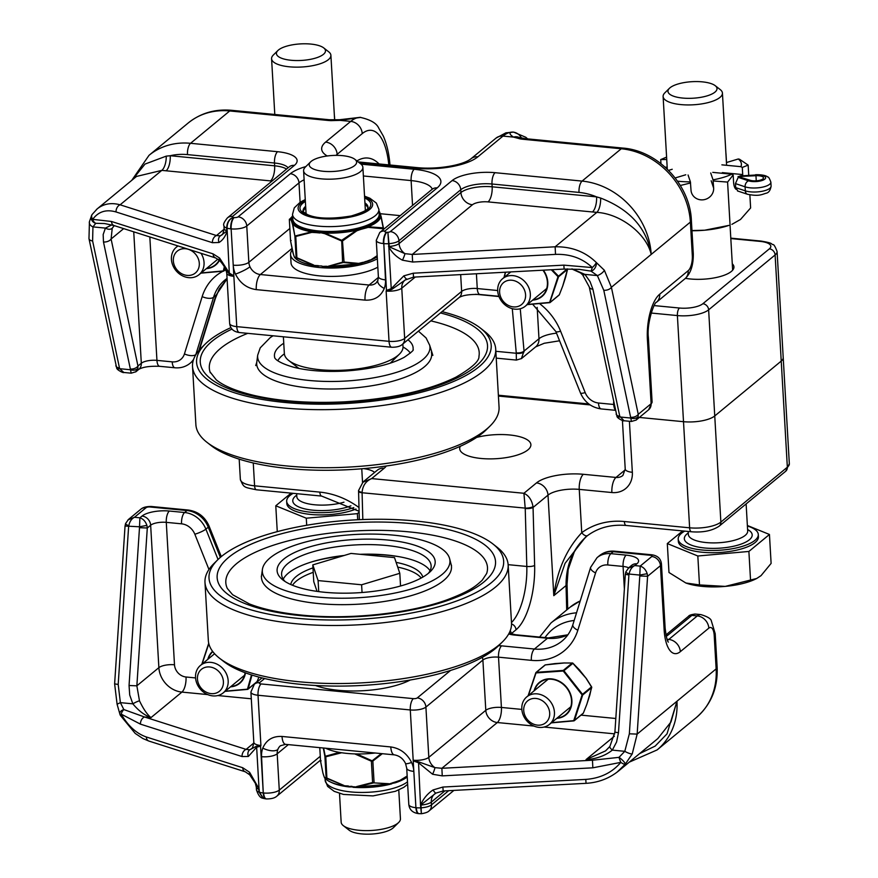 <?xml version="1.0" encoding="UTF-8"?>
<svg xmlns="http://www.w3.org/2000/svg" width="878" height="878" viewBox="0 0 878 878"><rect width="100%" height="100%" fill="white"/><g stroke="black" fill="none" stroke-linecap="round" stroke-linejoin="round"><path stroke-width="1.32" d="M476.666 437.409A35.658 12.018 176.7 0 1 512.379 435.279A35.658 12.018 176.7 0 1 530.894 444.663A35.658 12.018 176.7 0 1 495.993 458.711A35.658 12.018 176.7 0 1 459.71 448.768A35.658 12.018 176.7 0 1 460.313 446.276M358.564 490.451A5.937 1.8 2.3 0 0 358.542 490.561A5.937 1.8 2.3 0 0 362.098 492.36C362.658 485.699 365.841 481.1 371.657 478.587L362.614 482.362M358.553 491.252A5.937 1.646 -1.6 0 0 358.542 491.351A5.937 1.646 -1.6 0 0 362.087 492.756L525.209 508.11A5.937 1.482 -5.3 0 0 533.001 506.672C531.859 500.043 528.83 495.576 523.925 493.282L525.231 508.505A5.937 1.646 -1.6 0 0 533.056 507.462L533.001 506.672M639.36 417.434L683.501 421.692A23.772 8.012 -3.3 0 0 714.747 415.952A23.772 8.012 176.7 0 1 683.501 421.692L639.36 417.434M769.347 248.847L702.872 303.722A17.823 6.014 176.7 0 1 679.44 308.024A5.937 2.338 95.5 0 0 677.388 315.575L689.625 527.81A23.772 8.012 176.7 0 0 720.871 522.081L714.747 415.952L781.233 361.077A23.772 8.012 -3.3 0 0 783.209 357.609A23.772 8.012 176.7 0 1 781.233 361.077L714.747 415.952L708.634 309.835L775.109 254.96A23.772 8.012 -3.3 0 0 777.085 251.492C775.186 246.488 773.792 244.194 772.903 244.622C770.302 243.667 773.803 243.272 761.05 241.066A5.937 2.338 -84.5 0 0 760.161 241.395A17.823 6.014 176.7 0 1 769.347 248.847A5.937 5.081 50.5 0 1 775.109 254.96L787.346 467.206L720.871 522.081A5.937 5.081 50.5 0 1 719.214 526.131L785.689 471.256A5.937 5.081 -129.5 0 0 787.346 467.206A23.772 8.012 176.7 0 0 789.333 463.738L785.689 471.256M125.576 523.529A5.937 1.065 19.1 0 0 125.554 523.573A5.937 1.065 19.1 0 0 128.803 525.757C129.626 521.598 131.513 518.777 134.466 517.285L127.925 519.941M218.04 559.505L205.88 529.138A23.772 20.326 -129.5 0 0 184.61 512.511L169.355 511.04A20.798 7.013 -3.3 0 0 142.017 516.055L139.898 517.811L134.466 517.285L146.077 507.693A8.912 7.628 -129.5 0 0 140.886 509.196L128.495 519.425L125.554 523.584L125.049 526.032L139.437 526.778L146.9 525.406C145.539 521.4 143.202 518.876 139.898 517.811L139.492 527.7L147.295 527.996L146.9 525.406M625.86 571.819A5.937 1.065 19.1 0 0 625.838 571.863A5.937 1.065 19.1 0 0 629.098 574.047L639.733 575.068L647.196 573.696C645.824 569.69 643.497 567.166 640.194 566.101L639.788 575.99L647.591 576.286L647.196 573.696M616.982 772.234L625.268 764.2L632.248 753.873L637.154 734.107L647.591 576.286L660.443 565.673A8.912 7.628 -129.5 0 0 651.805 556.509L640.194 566.101L634.75 565.575L636.868 563.819A8.912 7.628 50.5 0 0 631.677 565.322L628.791 567.715L625.849 571.874L625.345 574.322L628.911 574.947L629.098 574.047C629.921 569.888 631.798 567.067 634.75 565.575L628.209 568.231M139.481 700.82L136.858 685.817L129.055 685.52L129.714 695.003L132.852 703.838C138.494 710.675 144.53 715.263 150.983 717.611C147.23 714.626 143.399 709.029 139.481 700.82A5.937 0.966 152.4 0 0 132.852 703.838L120.385 702.641L117.081 704.211L119.792 713.781A5.937 3.369 -11.7 0 1 123.831 709.556L120.385 702.641L118.19 684.467L114.623 683.852L125.049 526.032M195.564 677.926L186.015 677.004A11.886 10.163 50.5 0 1 174.492 664.778A11.886 4.006 -3.3 0 0 158.874 667.653A23.772 20.326 -129.5 0 0 181.911 692.094L150.983 717.611L144.541 716.997L123.831 709.556A5.937 3.325 -52.2 0 0 121.23 714.143A5.937 1.196 150.8 0 0 120.418 715.46L135.212 733.426L142.905 738.541L148.887 741.065A5.937 4.203 107.7 0 1 146.319 736.982C136.408 733.525 128.045 725.908 121.23 714.143L140.48 724.152L242.054 756.551A5.937 4.203 -72.3 0 1 246.114 749.395L144.541 716.997A5.937 4.203 107.7 0 0 140.48 724.152M625.345 574.322L614.907 732.142L618.474 732.757L628.911 574.947M609.903 746.366A5.937 1.657 36.1 0 0 609.892 746.388A5.937 1.657 36.1 0 0 612.317 750.119L616.586 741.998L618.474 732.757M609.804 746.585L605.568 750.888L586.021 759.613C596.491 758.899 605.26 755.738 612.317 750.119L624.796 751.327L619.001 757.352A5.937 1.273 41.8 0 1 625.268 764.2A5.937 1.569 -141.1 0 1 620.823 762.367C612.109 772.629 600.431 778.314 585.78 779.401L586.054 783.33L443.16 790.979L435.982 793.086A5.937 1.021 -120.4 0 1 433.019 789.97C427.619 793.624 423.591 798.387 420.957 804.237A5.937 1.767 28.4 0 0 421.462 804.467L435.894 793.119M585.78 779.401L442.885 787.05L443.16 790.979M632.248 753.873A5.937 1.306 -154.3 0 1 624.796 751.327L629.35 733.81L637.154 734.107L676.971 701.237L670.957 722.001L657.82 738.574L618.562 770.994M614.348 736.236L586.021 759.613L592.474 760.227L619.001 757.352A5.937 0.713 69 0 0 620.823 762.367L592.837 767.822L592.474 760.227L441.875 768.294L442.249 775.878L592.837 767.822M436.048 793.021A5.937 1.021 -120.4 0 1 435.982 793.086L434.709 793.921M418.905 761.95L414.032 760.776A5.937 0.56 149.5 0 1 413.637 760.985L418.565 762.817L432.602 774.253A5.937 0.856 -67.4 0 0 434.928 767.635L418.905 761.95A5.937 0.746 109.6 0 1 418.565 762.817L420.518 805.049A5.937 2.008 -3.3 0 0 421.001 805.027L421.462 804.467M420.518 805.049L421.341 813.204L421.001 805.027A11.886 4.006 -3.3 0 0 431.307 802.097L444.883 790.891M405.504 763.443A11.886 1.855 -24.4 0 0 405.515 763.465L406.712 768.151A11.886 4.006 -3.3 0 0 413.834 771.389A23.772 20.326 -129.5 0 0 411.584 762.466C407.052 753.467 400.127 748.297 390.787 746.948L282.025 736.455C272.751 735.994 266.341 739.891 262.796 748.111A23.772 20.326 -129.5 0 0 261.567 756.693L263.257 792.955A8.912 3.512 95.5 0 0 265.957 798.892L263.378 798.398L259.405 792.241L259.043 788.839L249.604 772.278A5.937 2.722 136.1 0 0 249.703 774.813A5.937 2.722 136.1 0 0 249.714 774.824A5.937 2.722 136.1 0 0 249.725 774.846L259.043 788.839L256.639 747.189A5.937 4.653 -107.4 0 1 256.387 746.256L249.802 749.757A5.937 4.653 67.6 0 0 248.353 756.463L256.639 747.189L260.557 746.201L260.92 745.521L256.387 746.256M258.747 788.916L259.087 792.132L263.104 798.311M245.478 771.872A5.937 4.203 -72.3 0 1 245.269 771.806A5.937 4.203 -72.3 0 1 242.701 767.723L146.319 736.982M414.032 760.776L413.187 760.216L415.92 807.694A11.886 4.006 176.7 0 1 408.808 804.457L406.712 768.151M261.106 683.94A8.912 3.512 95.5 0 0 258.022 695.255L410.289 709.951A11.886 4.006 -3.3 0 0 425.907 707.086L482.889 660.047L485.797 710.313A11.886 4.006 176.7 0 1 501.415 707.448A11.886 4.675 -84.5 0 1 497.31 722.539L441.875 768.294L434.928 767.635A11.886 10.163 -129.5 0 1 428.815 757.352A11.886 4.006 176.7 0 1 413.187 760.216L410.289 709.951A8.912 3.512 -84.5 0 1 413.362 698.636L261.106 683.94A2.974 0.999 176.7 0 1 259.57 682.689L264.618 678.529M262.818 798.212C260.327 797.981 258.198 795.194 256.464 789.827A11.886 4.006 176.7 0 0 259.087 792.132A5.937 2.008 -3.3 0 0 259.405 792.241A11.886 4.006 176.7 0 0 263.257 792.955L260.557 746.201A5.937 2.908 -151.8 0 1 260.151 745.916M259.57 682.689A8.912 7.628 -129.5 0 0 254.379 684.192L250.91 692.018A11.886 4.006 -3.3 0 0 258.022 695.255L260.92 745.521A11.886 4.006 176.7 0 1 253.808 742.283C253.018 746.805 252.238 748.934 251.481 748.671A11.886 10.163 -129.5 0 1 249.802 749.757L246.114 749.395L253.819 743.029M625.246 469.807L615.983 477.445L583.354 474.296A11.886 4.675 95.5 0 0 579.25 489.386L581.752 532.694A5.937 3.073 53.5 0 0 587.656 535.514A5.937 3.073 53.5 0 0 587.722 535.459M624.368 521.521A5.937 2.338 95.5 0 0 626.168 525.472L691.425 531.772A5.937 2.338 95.5 0 1 689.625 527.81L624.368 521.521A77.253 66.08 -129.5 0 0 581.752 532.694C566.639 548.959 557.321 569.954 553.798 595.668L565.07 563.314L585.483 537.215L587.591 535.558M583.354 474.296A35.658 12.018 -3.3 0 0 536.48 482.911A11.886 10.163 50.5 0 1 548.004 495.126L553.798 595.668L566.047 585.56L566.705 609.98M586.581 536.337C572.807 548.849 565.959 565.256 566.047 585.56A11.886 3.292 178.4 0 0 567.045 584.188L568.187 569.416L574.289 551.9L580.106 543.054L586.658 536.271M567.045 584.111A11.886 3.292 178.4 0 1 567.045 584.177L567.726 609.134M639.59 753.631L655.186 746.08L667.006 733.865L676.971 701.237L716.141 668.904A11.886 4.006 -3.3 0 0 717.139 667.17C717.995 687.924 711.048 704.727 696.287 717.6A71.305 60.988 50.5 0 0 716.141 668.904L714.209 635.398A11.886 4.006 -3.3 0 0 715.197 633.664L711.367 620.965C710.982 618.716 707.481 616.586 700.874 614.6A23.772 9.351 95.5 0 0 697.297 615.917A11.886 10.163 50.5 0 1 708.82 628.143A11.886 4.675 -84.5 0 1 714.209 635.398M732.274 263.784A31.202 10.514 176.7 0 1 733.942 266.89A31.202 10.514 176.7 0 1 717.721 277.174A31.202 10.514 176.7 0 1 685.444 278.326M521.334 358.685L524.045 351.079A5.937 2.349 174.9 0 1 516.253 352.89L516.396 360.079L496.235 358.136M524.067 351.848A5.937 2.513 178.9 0 1 516.275 353.274L495.84 351.299M638.141 416.655L638.251 414.317A5.937 3.413 168.1 0 1 630.634 417.302L631.469 421.473L636.199 420.035L638.141 416.655A5.937 3.929 -172.7 0 1 630.667 418.027L620.033 416.995A5.937 2.612 152.1 0 1 616.96 416.271L589.259 286.93A5.937 3.413 -11.9 0 0 592.902 289.224L590.038 281.564L584.891 274.375L572.28 268.942M635.968 420.222L648.622 409.785A8.912 7.628 -129.5 0 0 651.114 403.704L638.251 414.317L611.395 287.282L604.36 270.248L596.338 262.555A5.937 3.578 116.5 0 1 590.96 271.104L597.369 275.582A5.937 2.206 -33.9 0 0 604.36 270.248M631.48 421.473L624.049 420.749L619.758 416.26A5.937 3.413 168.1 0 1 616.126 413.977M116.675 367.981C116.664 369.945 123.974 373.402 123.776 372.459L119.748 368.705A5.937 2.612 152.1 0 1 116.675 367.981L88.974 238.64A5.937 3.413 -11.9 0 0 88.974 238.651A5.937 3.413 -11.9 0 0 92.607 240.934L92.947 226.897L95.79 223.308A5.937 5.674 -159.2 0 1 92.003 214.704M135.662 371.932L137.846 368.365A5.937 3.929 -172.7 0 1 130.383 369.737L119.748 368.705L119.474 367.97A5.937 3.413 168.1 0 1 115.83 365.687M215.395 298.268A8.912 4.028 -162.8 0 1 215.34 298.487A8.912 4.028 -162.8 0 1 215.34 298.509A8.912 4.028 -162.8 0 1 214.66 299.464L198.823 350.618M216.679 294.437A8.912 2.996 -160.5 0 1 216.636 294.591A8.912 2.996 -160.5 0 1 216.065 295.227L214.66 299.464M215.329 298.498L219.248 288.994L227.084 278.842L216.065 295.227L213.563 297.291A47.544 40.662 50.5 0 1 225.031 279.939L227.062 278.403M137.846 368.365L137.956 366.027A5.937 3.413 168.1 0 1 130.35 369.012L131.195 373.183L123.754 372.459M589.259 286.897A5.937 3.413 -11.9 0 0 589.259 286.93L582.674 274.869A5.937 1.526 -42.4 0 0 584.891 274.375L597.369 275.582L603.779 290.267A5.937 3.413 -11.9 0 0 611.395 287.282L651.202 254.411C646.79 228.247 629.943 209.458 600.662 198.066A11.886 4.379 -85.1 0 1 596.842 212.366C621.372 213.881 646.757 234.536 651.202 254.411L690.382 222.079A11.886 4.006 -3.3 0 0 691.37 220.345C690.064 184.786 657.995 150.72 623.051 148.097L525.165 138.647L518.832 137.341A11.886 9.241 113 0 0 513.531 137.1L520.193 138.9A23.772 8.012 -3.3 0 0 523.376 139.306L621.262 148.755A11.886 4.675 -84.5 0 1 623.051 148.097M582.641 274.814A5.937 1.526 -42.4 0 0 582.674 274.869L580.577 272.948L571.721 268.931M564.126 269.063L563.852 265.134L413.264 273.201L413.538 277.13L564.126 269.063L579.348 269.359L590.96 271.104A5.937 0.582 104.8 0 0 592.288 267.57A5.937 1.482 -45.3 0 0 596.338 262.555C585.319 251.777 571.578 246.52 555.137 246.795L412.254 254.444L412.616 262.028L555.511 254.379L555.137 246.795L596.842 212.366L592.474 211.971A11.886 4.675 95.5 0 0 596.579 196.881L492.163 186.805A11.886 4.675 -84.5 0 1 488.058 201.896L592.474 211.971M222.979 271.236A56.455 48.29 -129.5 0 0 202.17 296.61L184.435 353.922A14.86 12.709 50.5 0 1 172.198 361.857L156.942 360.375A11.886 4.006 -3.3 0 0 141.314 363.251L137.956 366.027L111.1 238.992A5.937 3.413 168.1 0 1 103.483 241.977L130.35 369.012M123.666 228.62L111.1 238.992L112.23 228.236A5.937 4.138 -148.9 0 1 105.426 228.093L103.165 234.569L103.483 241.977M111.802 224.889L105.426 228.093L92.947 226.897A5.937 4.061 16.5 0 1 89.435 221.684L91.542 215.637A5.937 5.937 0 0 1 92.179 214.419A5.937 4.247 34.4 0 0 92.695 219.346C98.391 211.576 106.172 209.107 116.05 211.96A5.937 4.203 -72.3 0 1 120.11 204.804C111.265 202.412 103.637 203.751 97.249 208.832L96.339 209.622M112.23 228.236L114.261 225.624M92.212 214.364A5.937 4.247 34.4 0 0 92.179 214.419L97.249 208.832L136.496 176.434M116.05 211.96L212.421 242.701A5.937 4.203 -72.3 0 1 216.482 235.545L120.11 204.804L161.804 170.376A11.886 4.961 96.2 0 0 166.249 156.13L145.013 164.076L132.205 179.979M89.479 221.519A5.937 4.061 16.5 0 0 89.435 221.684L88.974 238.651A5.937 3.413 -11.9 0 1 88.952 238.52M104.504 223.528L95.79 223.308A5.937 4.62 -99.3 0 1 92.695 219.346L111.495 221.475A5.937 4.203 -72.3 0 0 114.063 225.558L104.548 223.528M229.147 273.804L233.043 275.791A5.937 0.56 -30.5 0 0 233.416 275.593L229.312 273.08L219.621 258.066A5.937 2.832 134.8 0 0 219.807 260.7C222.847 264.19 224.845 267.131 225.778 269.524L229.147 273.804A5.937 3.029 -47.8 0 1 229.312 273.08L227.204 230.969A5.937 2.008 176.7 0 1 226.886 230.859A11.886 4.006 176.7 0 1 224.099 228.499C223.319 232.999 222.54 235.128 221.772 234.887A11.886 10.163 -129.5 0 1 220.356 235.842A5.937 4.653 65.1 0 0 219.039 242.482C222.617 240.32 225.251 236.709 226.919 231.66A5.937 3.841 -157.6 0 1 226.601 231.287L220.356 235.842L216.482 235.545L224.109 229.246M227.204 230.969L227.051 228.17C227.172 222.957 229.147 219.357 232.977 217.382C228.895 219.27 226.809 222.836 226.722 228.071L226.601 231.287M136.507 176.434L161.804 170.376L270.534 180.901A11.886 4.006 176.7 0 1 271.993 181.077M389.305 246.839L387.9 232.33L388.833 247.058C392.038 252.732 396.571 257.1 402.442 260.173A5.937 0.9 -65.8 0 0 404.923 253.654L389.305 246.839A5.937 1.833 153.3 0 1 388.833 247.058L391.237 288.708A5.937 0.878 64.2 0 0 391.665 289.488L406.591 279.072M648.622 409.785L652.102 401.97A11.886 4.006 176.7 0 1 651.114 403.704L647.404 339.468A35.658 14.026 95.5 0 1 659.718 294.196L688.209 270.676A11.886 4.675 -84.5 0 0 692.314 255.586L690.382 222.079A71.305 60.988 50.5 0 0 621.262 148.755L582.081 181.087L495.082 172.692A32.684 11.019 -3.3 0 0 452.115 180.583L390.293 231.605A8.912 7.628 50.5 0 1 398.941 240.77L460.752 189.747A23.772 8.012 176.7 0 1 491.998 184.007L492.163 186.805A23.772 8.012 -3.3 0 0 460.917 192.545A11.886 10.163 -129.5 0 0 472.43 204.761L412.254 254.444L404.923 253.654A11.886 10.163 -129.5 0 1 399.095 243.568A11.886 4.006 176.7 0 1 389.042 246.477A5.937 2.008 -3.3 0 1 388.548 246.509M406.755 278.974A5.937 0.977 -118.8 0 1 406.679 279.05A5.937 0.977 -118.8 0 1 403.858 275.846L391.237 288.708L386.496 290.366L386.133 291.046L391.665 289.488M215.845 258.022A5.937 4.203 -72.3 0 1 215.648 257.956A5.937 4.203 -72.3 0 1 213.069 253.874L111.495 221.475M114.074 225.558L215.648 257.956L219.807 260.689A5.937 2.832 134.8 0 0 219.895 260.777M233.043 275.791L233.866 276.351L231.133 228.884A11.886 4.006 -3.3 0 0 246.762 226.008L298.992 182.898L300.111 202.28M289.839 228.478L248.847 262.313A11.886 4.006 176.7 0 1 233.23 265.178A23.772 20.326 -129.5 0 0 235.469 274.101C240.001 283.1 246.937 288.28 256.266 289.619L365.029 300.122C374.313 300.572 380.723 296.687 384.257 288.467A23.772 20.326 -129.5 0 0 385.486 279.884L383.807 243.612L386.496 290.366A5.937 2.908 28.2 0 0 386.924 290.64M332.301 119.957A11.886 3.084 92.2 0 0 332.114 119.935A11.886 3.084 92.2 0 0 331.017 120.637L340.181 120.374A11.886 1.229 -95.4 0 0 339.698 119.715A11.886 1.229 -95.4 0 0 339.632 119.737M336.022 155.362A35.658 12.018 176.7 0 1 337.141 154.33L362.241 133.61A11.886 10.163 -129.5 0 0 350.717 121.383L340.181 120.374L360.726 117.389A71.305 28.052 95.5 0 0 350.717 121.383L325.617 142.104A47.544 16.023 -3.3 0 0 327.209 155.977M359.903 117.345A11.886 10.92 91.8 0 1 360.068 117.345A11.886 10.92 91.8 0 1 360.726 117.389M512.982 132.084C508.856 132.457 509.042 134.125 513.531 137.1L502.984 136.09A71.305 28.052 -84.5 0 1 512.982 132.084A11.886 10.92 91.8 0 1 521.521 138.12M600.662 198.066L596.579 196.881A62.393 53.371 50.5 0 0 579.008 192.414A8.912 3.512 -84.5 0 1 582.081 181.087A71.305 60.988 -129.5 0 1 651.202 254.411M270.534 180.901A11.886 4.675 95.5 0 0 274.638 165.81L170.222 155.724A11.886 4.675 -84.5 0 1 166.118 170.815M305.862 166.568A44.569 15.025 -3.3 0 0 290.355 173.723L238.114 216.844A2.974 0.999 176.7 0 1 234.206 217.557L233.8 217.524A2.974 0.999 176.7 0 1 232.977 217.382A2.974 0.999 176.7 0 1 232.604 216.383L294.415 165.36A32.684 11.019 -3.3 0 0 277.558 151.696L190.548 143.301A8.912 3.512 95.5 0 0 187.475 154.616A62.393 53.371 50.5 0 0 170.222 155.724L166.249 156.13M230.947 327.593A147.559 49.739 -3.3 0 0 205.32 343.967L201.534 347.699A151.839 51.187 -3.3 0 0 192.534 366.576A151.839 51.187 -3.3 0 0 193.456 371.262A151.839 51.187 -3.3 0 0 354.075 408.479A151.839 51.187 -3.3 0 0 495.708 349.093A151.839 51.187 -3.3 0 0 494.797 344.417A151.839 51.187 -3.3 0 0 484.612 331.379L480.42 328.109A147.559 49.739 -3.3 0 0 442.018 311.646M205.32 343.967A147.559 49.739 -3.3 0 0 197.473 366.861A147.559 49.739 -3.3 0 0 360.353 402.475A147.559 49.739 -3.3 0 0 490.319 340.774A147.559 49.739 -3.3 0 0 480.42 328.109M192.534 366.576L195.882 424.623A151.839 51.187 -3.3 0 0 196.804 429.309A151.839 51.187 -3.3 0 0 206.988 442.336A151.839 51.187 -3.3 0 0 350.421 466.986A151.839 51.187 -3.3 0 0 490.067 426.017A151.839 51.187 -3.3 0 0 499.055 407.14L495.708 349.093M206.988 442.336L211.181 445.618A147.559 49.739 -3.3 0 0 350.563 469.565A147.559 49.739 -3.3 0 0 486.28 429.748L490.067 426.017M410.322 353.132A67.595 22.784 -3.3 0 0 403.013 347.008M284.373 353.856A67.595 22.784 -3.3 0 0 277.821 360.77M402.848 343.978L403.002 346.689A59.43 20.029 176.7 0 1 399.479 354.075A59.43 20.029 176.7 0 1 298.75 365.511A59.43 20.029 176.7 0 1 288.697 360.463A59.43 20.029 176.7 0 1 284.351 353.527L283.385 336.79M335.561 171.298A23.75 8.001 176.7 0 1 309.352 165.569A23.75 8.001 176.7 0 1 310.614 161.881A23.75 8.001 176.7 0 1 332.455 155.483A23.75 8.001 176.7 0 1 354.888 159.335A23.75 8.001 176.7 0 1 335.561 171.298M310.614 161.881L305.357 167.072A29.687 10.009 -3.3 0 0 303.601 170.76A29.687 10.009 -3.3 0 0 303.777 171.682A29.687 10.009 -3.3 0 0 335.187 178.958A29.687 10.009 -3.3 0 0 362.877 167.347A29.687 10.009 -3.3 0 0 360.704 163.879L354.888 159.335M377.342 258.78A47.544 16.023 176.7 0 1 324.553 267.889A47.544 16.023 176.7 0 1 290.552 254.543A47.544 16.023 176.7 0 1 292.264 249.868M377.825 267.164A47.544 16.023 176.7 0 1 325.036 276.263A47.544 16.023 176.7 0 1 291.035 262.917L290.552 254.543M305.742 207.987A32.519 10.964 -3.3 0 0 303.272 211.543M367.893 207.812A32.519 10.964 -3.3 0 0 365.029 204.574M320.931 231.166L320.722 232.099A43.977 14.827 -3.3 0 0 360.09 228.587L359.651 227.709A43.263 14.586 176.7 0 1 320.931 231.166L320.261 232.055L324.871 233.087L324.728 233.647L341.366 240.868L342.837 240.737L356.841 230.793L360.957 229.345L360.496 228.478L364.019 227.413L363.525 226.546L359.651 227.709M356.841 230.793L356.611 230.255L341.685 240.309L324.871 233.087A44.976 15.167 -3.3 0 0 356.611 230.255L360.496 228.478L360.068 227.6M320.47 231.123L316.53 230.738L316.245 231.671L324.728 233.647M380.569 214.792A0.746 0.691 161.3 0 0 379.823 214.166L380.909 216.251L383.181 227.841L368.134 226.798L364.019 227.413A43.977 14.827 -3.3 0 0 379.867 214.331A0.746 0.702 -9.5 0 1 379.153 213.87M316.53 230.738A43.263 14.586 176.7 0 1 293.395 221.322A0.746 0.691 -27.2 0 1 292.725 222.09A43.977 14.827 -3.3 0 0 316.245 231.671L311.745 231.825L311.767 232.396L316.453 232.648L316.969 230.793M293.395 221.322L293.318 221.157A0.746 0.691 -25.6 0 1 292.659 221.925L292.791 224.099A44.976 15.167 -3.3 0 0 311.745 231.825L295.623 235.853L295.776 236.467L311.767 232.396M379.153 213.76A0.746 0.702 -11.5 0 0 379.823 214.166L379.329 212.717A0.746 0.691 -27.2 0 1 379.087 212.696M293.318 221.157L292.857 219.73A0.746 0.702 -9.5 0 1 292.176 220.477L292.659 221.925A0.746 0.691 -18.7 0 0 292.001 222.683L292.583 224.581A0.746 0.648 -14.1 0 1 292.791 224.099L294.898 236.105L295.776 236.467L296.918 258.154L313.687 265.408L318.484 266.089M378.989 211.06L379.329 212.717A43.977 14.827 -3.3 0 0 379.066 212.246M379 211.17A44.976 15.167 -3.3 0 1 379.307 211.521A0.746 0.724 -29.8 0 1 379.483 211.719L380.097 213.343A0.746 0.691 161.3 0 0 379.395 212.871A0.746 0.691 -25.4 0 1 379.098 212.838M380.13 213.508A0.746 0.691 161.3 0 0 380.097 213.343L381.14 216.581A0.746 0.648 -14.1 0 1 381.151 216.69L383.466 228.214L382.94 229.882M360.957 229.345L368.222 227.369L368.134 226.798A44.976 15.167 -3.3 0 0 380.909 216.251A0.746 0.648 -14.1 0 1 381.14 216.581L383.466 228.214M364.085 228.401L363.141 226.678M377.167 255.674L370.066 260.382L377.189 256.069M365.896 261.842L370.066 260.382A44.976 15.167 176.7 0 0 377.222 256.782M370.11 259.965L362.768 262.774M365.983 261.414L359.87 263.663L368.782 260.975M362.855 262.357L358.718 263.389L359.859 263.674M343.715 262.533L358.542 263.85A44.976 15.167 176.7 0 1 326.803 266.671L342.98 262.599M341.685 240.309L342.596 262.171L326.803 266.671L322.259 266.451L325.134 266.747M326.616 266.253L322.05 266.429M321.919 266.001L315.421 265.793M318.352 265.65L313.687 265.408A44.976 15.167 176.7 0 1 296.369 259.24L294.558 257.484A0.746 0.724 150.2 0 0 294.58 257.517M292.945 252.743A0.746 0.648 -14.1 0 1 292.879 252.513L290.574 240.989L289.345 219.687L289.938 219.193L289.345 219.687L290.563 240.912L291.167 240.495M313.644 264.991L296.127 257.419A0.746 0.735 32.3 0 0 296.468 257.967L296.918 258.154M292.583 224.581L294.898 236.105L296.127 257.419L294.459 257.188L293.471 254.411A0.746 0.691 161.3 0 0 293.504 254.576L290.574 241.044M294.723 257.693L296.468 257.967M294.459 257.188A0.746 0.724 150.2 0 0 294.558 257.484L293.932 255.871A0.746 0.691 161.3 0 0 294.02 256.025M293.9 255.696A0.746 0.691 161.3 0 0 293.932 255.871L293.504 254.587A0.746 0.691 161.3 0 0 293.581 254.741M382.885 228.082L382.874 228.708L368.222 227.369M342.431 240.243L344.066 262.05L358.718 263.389M292.615 215.988L289.334 219.665A0.746 0.735 -147.7 0 1 289.455 219.215L289.455 219.215A0.746 0.735 -147.7 0 1 289.466 219.193M289.345 219.687L291.002 219.917A0.746 0.724 -29.8 0 1 291.189 219.368L289.564 219.072M291.002 219.917L291.562 221.399A0.746 0.691 -18.7 0 1 292.22 220.641A0.746 0.702 -11.4 0 0 292.89 219.895M292.681 217.228A43.977 14.827 -3.3 0 0 292.176 220.477L291.189 219.368A44.976 15.167 -3.3 0 1 292.626 216.153M395.649 782.309L395.594 782.682A43.263 14.586 -3.3 0 0 405.46 778.226M331.5 782.485A43.263 14.586 -3.3 0 0 348.588 786.864L348.489 786.468M407.162 776.009L400.105 780.301L395.989 781.738L398.788 781.299L392.477 783.209M348.676 786.447L356.808 787.006L373.721 782.858L389.865 783.999M391.775 783.472L395.21 782.803M349.027 786.918L352.912 786.897M395.989 781.738L388.548 784.175A44.976 15.167 176.7 0 1 356.808 787.006L352.243 786.798M392.861 782.682L395.616 782.265M400.105 780.301L407.183 776.393M398.788 781.299L400.072 780.718A44.976 15.167 176.7 0 0 407.227 777.107M381.359 753.598L372.437 760.567L372.843 761.072L382.303 753.697M372.437 760.567L371.372 761.204L372.843 761.072L374.072 782.375L372.974 782.924M354.745 753.895L371.372 761.204L372.601 782.507L356.611 786.578M371.69 760.633L356.775 753.95M339.38 752.369L325.628 756.188L325.782 756.803L341.761 752.731M325.628 756.188L324.904 756.441L325.782 756.803L326.912 778.479L345.427 786.128M325.189 756.002L323.631 748.023M388.724 783.714L373.721 782.858M351.924 786.326L348.588 786.479L355.14 787.072M348.357 785.986L343.682 785.744A44.976 15.167 176.7 0 1 326.375 779.565L324.564 777.82A0.746 0.724 150.2 0 0 324.575 777.853M343.649 785.327L326.133 777.743A0.746 0.735 32.3 0 0 326.473 778.303L326.912 778.479M324.728 778.018L326.473 778.303M323.291 748.001L324.904 756.441L326.133 777.743L324.465 777.513A0.746 0.724 150.2 0 0 324.564 777.82L323.938 776.196A0.746 0.691 161.3 0 0 324.015 776.361M319.779 747.661L320.558 761.248L321.161 760.831M324.465 777.513L323.905 776.031A0.746 0.691 161.3 0 0 323.938 776.196L323.499 774.912A0.746 0.691 161.3 0 0 323.587 775.065M323.905 776.031L323.466 774.736A0.746 0.691 161.3 0 0 323.499 774.912L322.906 772.958A0.746 0.648 165.9 0 0 322.95 773.079M323.466 774.736L322.884 772.838A0.746 0.648 165.9 0 0 322.906 772.958L320.58 761.38M325.628 748.221A47.544 16.023 -3.3 0 0 347.029 753.412A47.544 16.023 -3.3 0 0 375.213 753.006M492.865 543.921L497.047 547.203A151.839 51.187 176.7 0 1 508.153 564.916L511.501 622.963A151.839 51.187 176.7 0 1 502.512 641.829A151.839 51.187 176.7 0 1 299.244 681.778A151.839 51.187 176.7 0 1 219.434 658.16A151.839 51.187 176.7 0 1 208.327 640.435L204.98 582.399A151.839 51.187 176.7 0 1 213.969 563.522L217.755 559.78A147.559 49.739 176.7 0 1 415.294 520.972A147.559 49.739 176.7 0 1 492.865 543.921A147.559 49.739 176.7 0 1 459.161 600.058A147.559 49.739 176.7 0 1 297.379 618.299A147.559 49.739 176.7 0 1 217.755 559.78M502.512 641.829L498.726 645.571A147.559 49.739 176.7 0 1 301.187 684.39A147.559 49.739 176.7 0 1 223.616 661.43L219.434 658.16M508.153 564.916A151.839 51.187 176.7 0 1 295.897 623.731A151.839 51.187 176.7 0 1 204.98 582.399M318.593 597.139A93.968 31.674 176.7 0 1 262.412 569.427A93.968 31.674 176.7 0 1 393.673 535.163A93.968 31.674 176.7 0 1 449.613 558.638A93.968 31.674 176.7 0 1 318.593 597.139M285.196 581.576A74.893 25.242 176.7 0 1 281.597 574.486A74.893 25.242 176.7 0 1 386.287 545.468A74.893 25.242 176.7 0 1 431.142 565.86A74.893 25.242 176.7 0 1 428.376 573.312M387.769 540.036A79.174 26.691 176.7 0 1 430.494 571.435A79.174 26.691 176.7 0 1 324.498 592.266A79.174 26.691 176.7 0 1 282.881 579.941A79.174 26.691 176.7 0 1 300.967 549.826A79.174 26.691 176.7 0 1 387.769 540.036M360.167 554.303A74.893 25.242 176.7 0 1 386.847 555.028A74.893 25.242 176.7 0 1 430.055 570.722M283.221 579.184A74.893 25.242 176.7 0 1 344.198 555.467M315.476 685.477A59.43 20.029 -3.3 0 0 410.235 680.011M311.899 561.843A78.822 26.57 176.7 0 1 342.749 555.906M362.384 554.523A78.822 26.57 176.7 0 1 399.578 556.784M313.226 572.335A66.278 22.345 -3.3 0 0 296.457 580.995A66.278 22.345 -3.3 0 0 292.517 585.264M312.974 567.868A66.278 22.345 -3.3 0 0 296.193 576.517A66.278 22.345 -3.3 0 0 290.761 584.529M421.21 578.009A66.278 22.345 -3.3 0 0 397.712 567.1M422.79 577.12A66.278 22.345 -3.3 0 0 396.11 562.359M400.544 585.999L399.808 573.301L394.507 557.618L351.002 553.425L312.798 564.894L313.764 581.697L317.046 591.377M312.798 564.894L318.099 580.577L361.604 584.781L399.808 573.301M361.604 584.781L362.054 592.496M318.099 580.577L318.736 591.607M343.331 825.66L349.148 830.204A23.75 8.001 -3.3 0 0 370.812 834.1A23.75 8.001 -3.3 0 0 392.85 828.163A23.75 8.001 -3.3 0 0 393.421 827.658L398.678 822.466A29.687 10.009 176.7 0 1 371.372 830.478A29.687 10.009 176.7 0 1 343.331 825.66A29.687 10.009 176.7 0 1 341.158 822.192L339.501 793.394M398.777 789.98L400.434 818.779A29.687 10.009 176.7 0 1 398.678 822.466M196.87 683.435A17.823 15.244 -129.5 0 0 223.199 692.885A17.823 15.244 -129.5 0 0 223.605 669.42A17.823 15.244 -129.5 0 0 200.502 665.381A17.823 15.244 -129.5 0 0 196.87 683.435M198.516 683.721A14.18 12.127 50.5 0 1 211.894 667.379A14.18 12.127 50.5 0 1 220.894 689.79A14.18 12.127 50.5 0 1 198.516 683.721M251.481 674.919L247.464 689.164L225.251 691.184M202.072 664.086L208.821 643.673M258.911 677.092L257.1 681.569L258.933 677.092M256.639 681.954A0.746 0.637 50.5 0 0 257.1 681.569L247.64 689.362A0.746 0.637 -129.5 0 0 248.145 688.967L251.986 675.072M178.069 245.972A17.823 15.244 -129.5 0 0 176.379 247.157A17.823 15.244 -129.5 0 0 172.757 265.2A17.823 15.244 -129.5 0 0 199.076 274.649A17.823 15.244 -129.5 0 0 201.018 253.292M174.404 265.496A14.18 12.127 50.5 0 1 187.771 249.143A14.18 12.127 50.5 0 1 196.782 271.565A14.18 12.127 50.5 0 1 174.404 265.496M224.329 266.835L223.352 270.929L201.139 272.948M225.69 269.359L223.528 271.126A0.746 0.637 -129.5 0 0 224.033 270.742L224.746 267.581M523.145 714.933A17.823 15.244 -129.5 0 0 549.474 724.372A17.823 15.244 -129.5 0 0 549.88 700.918A17.823 15.244 -129.5 0 0 526.778 696.88A17.823 15.244 -129.5 0 0 523.145 714.933M524.792 715.219A14.18 12.127 50.5 0 1 538.17 698.866A14.18 12.127 50.5 0 1 547.17 721.288A14.18 12.127 50.5 0 1 524.792 715.219M528.358 695.574L536.03 672.921L563.248 671.022L582.103 694.893L573.74 720.651L551.527 722.671M544.821 665.294A0.746 0.637 50.5 0 1 545.326 664.909L554.863 663.603A0.746 0.746 0 0 1 554.885 663.603L554.984 663.625M572.708 663.197L572.39 662.989A0.746 0.746 0 0 1 572.873 663.186L579.743 670.199A0.746 0.746 0 0 0 579.721 670.166L572.862 663.34A0.746 0.637 50.5 0 0 572.215 663.033L564.356 662.978L572.215 663.033L563.259 670.43L536.37 672.307A0.746 0.637 -129.5 0 0 535.865 672.691L545.326 664.909L564.455 662.934L554.885 663.603M591.596 687.09L589.84 695.069A0.746 0.746 0 0 0 589.851 695.036L586.899 704.024M582.915 713.452A0.746 0.637 50.5 0 0 583.376 713.068L574.421 720.465L582.685 695.014A0.746 0.637 -129.5 0 0 582.531 694.311L582.685 695.014L591.64 687.617A0.746 0.637 50.5 0 0 591.487 686.914L582.531 694.311L563.906 670.737L572.862 663.34L586.372 678.584L591.629 686.936A0.746 0.746 0 0 1 591.717 687.463L586.899 704.123A0.746 0.746 0 0 1 586.888 704.145L583.376 713.068L586.888 704.145M591.574 687.068L586.405 678.628A0.746 0.746 0 0 0 586.372 678.584L579.689 670.243M563.259 670.43L563.906 670.737A0.746 0.637 -129.5 0 0 563.259 670.43M499.033 296.698A17.823 15.244 -129.5 0 0 525.362 306.148A17.823 15.244 -129.5 0 0 525.768 282.683A17.823 15.244 -129.5 0 0 502.666 278.644A17.823 15.244 -129.5 0 0 499.033 296.698M500.679 296.983A14.18 12.127 50.5 0 1 514.058 280.642A14.18 12.127 50.5 0 1 523.058 303.064A14.18 12.127 50.5 0 1 500.679 296.983M551.285 269.755L557.991 276.658L549.628 302.427L527.415 304.446M504.235 277.349L505.574 272.202M565.728 276.811L565.728 276.833A0.746 0.746 0 0 0 565.728 276.811L567.528 269.381L562.787 285.8M567.067 268.942L557.991 276.658L558.562 276.779L549.771 302.658A0.746 0.637 -129.5 0 0 550.308 302.23L559.264 294.832A0.746 0.637 50.5 0 1 559.088 295.096A0.746 0.746 0 0 0 559.308 294.81L562.776 285.91A0.746 0.746 0 0 0 562.787 285.899L565.728 276.833M552.13 269.711L558.419 276.076A0.746 0.637 -129.5 0 1 558.562 276.779L567.528 269.381A0.746 0.637 50.5 0 0 567.517 268.931L567.605 269.228A0.746 0.746 0 0 0 567.605 268.931M527.239 304.6L549.804 302.625A0.746 0.746 0 0 0 550.133 302.493L559.088 295.096A0.746 0.637 50.5 0 1 558.792 295.217M277.887 50.529L273.332 55.018A29.709 10.02 -3.3 0 0 271.576 58.716A29.709 10.02 -3.3 0 0 289.367 66.805A29.709 10.02 -3.3 0 0 330.896 55.292A29.709 10.02 -3.3 0 0 328.723 51.824L323.686 47.884A24.573 8.286 176.7 0 1 318.077 57.235A24.573 8.286 176.7 0 1 291.145 60.275A24.573 8.286 176.7 0 1 277.887 50.529A24.573 8.286 176.7 0 1 300.474 43.9A24.573 8.286 176.7 0 1 323.686 47.884M293.142 493.326A40.114 13.521 -3.3 0 0 286.678 501.305A40.114 13.521 -3.3 0 0 310.691 512.225A40.114 13.521 -3.3 0 0 353.812 507.583M291.112 493.129L275.78 505.783L277.272 531.64M275.78 505.783L306.29 518.207L306.696 525.264M306.29 518.207L357.357 513.652L357.708 519.754M357.357 513.652L359.113 512.203M286.678 501.305L286.799 503.533A40.114 13.521 -3.3 0 0 310.823 514.453A40.114 13.521 -3.3 0 0 355.985 509.031M334.463 115.962L334.694 119.99M669.42 88.316L664.865 92.816A29.709 10.02 -3.3 0 0 663.11 96.503A29.709 10.02 -3.3 0 0 680.9 104.592A29.709 10.02 -3.3 0 0 722.429 93.09A29.709 10.02 -3.3 0 0 720.256 89.622L715.219 85.682A24.573 8.286 176.7 0 1 709.611 95.022A24.573 8.286 176.7 0 1 682.678 98.062A24.573 8.286 176.7 0 1 669.42 88.316A24.573 8.286 176.7 0 1 692.018 81.687A24.573 8.286 176.7 0 1 715.219 85.682M684.675 531.124A40.114 13.521 -3.3 0 0 678.211 539.092A40.114 13.521 -3.3 0 0 702.224 550.012A40.114 13.521 -3.3 0 0 758.296 534.482A40.114 13.521 -3.3 0 0 747.397 526.01M756.693 578.492L755.706 578.986A44.569 15.025 176.7 0 1 725.239 586.394L756.693 578.492L761.05 575.628L771.114 563.402L769.446 534.472L747.365 525.483M682.645 530.927L667.313 543.57L668.981 572.5L685.85 582.992L699.492 584.924L725.239 586.394A44.569 15.025 176.7 0 1 685.894 583.014A44.569 15.025 176.7 0 1 685.872 583.003L685.85 582.992M667.313 543.57L697.823 555.994L699.492 584.924M697.823 555.994L748.89 551.45L750.558 580.38M748.89 551.45L769.446 534.472M678.211 539.092L678.332 541.331A40.114 13.521 -3.3 0 0 702.356 552.251A40.114 13.521 -3.3 0 0 758.427 536.71L758.296 534.482M691.963 230.563L704.705 230.212L728.894 225.394A44.569 15.025 176.7 0 1 704.705 230.212A44.569 15.025 176.7 0 1 691.974 230.727M668.531 170.376L672.219 169.267M667.225 167.972L665.908 167.852M660.958 163.637L660.717 159.566L666.742 159.522M660.717 159.566L666.6 157.151A44.569 15.025 -3.3 0 0 662.045 159.072M725.996 153.749L726.413 160.893A11.414 6.212 -106.7 0 0 726.578 162.507M710.719 172.988L713.035 179.836L713.649 188.101A11.414 10.701 -18.7 0 1 704.365 199.624A11.414 10.701 -18.7 0 1 691.524 192.765A11.414 10.701 -18.7 0 1 691.008 190.12L690.393 181.856L688.078 174.996M677.52 181.164A44.569 15.025 -3.3 0 0 690.393 181.856M690.591 182.975L680.329 185.488M685.751 174.777L675.16 177.96M713.035 179.836A44.569 15.025 -3.3 0 0 731.78 174.206L712.76 172.373M721.881 164.844L740.889 166.677L742.294 167.435L742.7 174.579A11.414 4.489 -84.5 0 1 742.733 175.49M736.016 189.275A11.414 4.489 -84.5 0 1 733.58 182.108L733.174 174.963L731.78 174.206M748.725 175.128L748.155 165.108L739.528 159.258L738.288 158.984L726.435 162.551M740.889 166.677A44.569 15.025 -3.3 0 0 738.288 158.984M748.155 165.108L742.294 167.435M733.174 174.963L727.588 182.086L713.243 180.956M731.912 224.351L740.516 219.456L750.624 207.943L749.867 194.883M730.057 224.922L727.588 182.086M755.607 175.007L739.913 175.951L755.607 175.007A9.746 3.282 176.7 0 1 764.793 179.145A9.746 3.282 176.7 0 1 748.561 180.824L738.2 177.367L735.457 183.601L745.082 186.816A4.994 3.589 -71.5 0 1 748.561 180.824M737.849 191.009L735.698 187.629L735.457 183.601M750.361 180.33L738.036 176.555L755.958 175.71A7.606 2.568 176.7 0 1 763.476 177.839A7.606 2.568 176.7 0 1 758.757 180.506A7.606 2.568 176.7 0 1 750.361 180.33M567.825 634.882A47.544 40.662 -129.5 0 1 547.477 638.251A5.937 2.338 95.5 0 1 548.366 637.922L515.551 634.75A5.937 2.338 95.5 0 0 514.651 635.079L547.477 638.251L534.417 649.029L501.601 645.857A20.798 7.013 -3.3 0 0 498.627 645.659M498.419 396.055L590.126 404.912M536.48 482.911L523.925 493.282L371.657 478.587L384.224 468.215A35.658 12.018 -3.3 0 0 386.276 466.009M511.007 633.927A11.886 4.006 176.7 0 1 511.226 633.74L516.023 629.778A53.481 21.039 95.5 0 0 534.636 565.421L533.056 507.462L548.004 495.126A23.772 8.012 176.7 0 1 579.25 489.386L611.878 492.536A11.886 4.675 -84.5 0 1 615.983 477.445A11.886 10.163 50.5 0 0 622.908 475.448L625.224 469.061A11.886 4.006 176.7 0 0 632.347 472.298L629.405 421.264M611.878 492.536A23.772 20.326 -129.5 0 0 632.347 472.298M384.224 468.215A11.886 10.163 -129.5 0 0 377.299 470.213L363.185 481.868M363.635 468.611A23.772 8.012 176.7 0 1 374.621 472.43M362.823 519.535L362.087 492.756M525.231 508.505L526.811 566.464L508.142 564.664M534.636 565.421A5.937 1.646 178.4 0 1 526.811 566.464A47.544 18.701 -84.5 0 1 511.479 622.557M450.568 670.43L417.269 697.911A2.974 0.999 176.7 0 1 413.362 698.636M508.702 633.949A17.823 6.014 -3.3 0 0 514.651 635.079M511.237 633.993L511.226 633.74A5.937 5.081 -129.5 0 0 510.239 630.711M516.023 629.778A5.937 5.081 -129.5 0 0 511.534 623.94M666.204 636.221A17.823 6.014 -3.3 0 0 668.125 634.992A5.937 5.081 -129.5 0 0 665.996 635.244M668.125 634.992L691.864 615.401A5.937 5.081 -129.5 0 0 688.407 616.4L665.941 634.937M651.619 554.775L614.611 551.197A8.912 3.512 95.5 0 0 613.272 551.691L650.28 555.269A8.912 3.512 95.5 0 1 651.619 554.775C657.556 555.554 660.838 558.606 661.441 563.939A11.886 4.006 -3.3 0 1 660.443 565.673L664.152 629.91A35.658 14.026 95.5 0 0 680.329 651.663A11.886 10.163 50.5 0 0 668.806 639.436L697.297 615.917L691.864 615.401A23.772 9.351 -84.5 0 1 695.431 614.073L700.874 614.6M650.28 555.269A2.974 0.999 176.7 0 1 651.805 556.509M614.611 551.197C608.882 550.704 603.823 552.196 599.422 555.708A23.772 20.326 50.5 0 1 613.272 551.691L610.89 553.656A23.772 20.326 -129.5 0 0 597.051 557.662L590.631 567.331L572.884 624.631C570.766 631.348 567.166 636.813 562.107 641.006A47.544 40.662 50.5 0 1 534.417 649.029A8.912 3.512 -84.5 0 0 531.333 660.344A56.455 48.29 -129.5 0 0 577.845 630.217A8.912 4.028 -162.8 0 1 572.884 624.631M534.011 726.073L497.31 722.539A11.886 10.163 -129.5 0 1 485.797 710.313L428.815 757.352L425.907 707.086A8.912 7.628 -129.5 0 0 417.269 697.911M521.839 709.413L501.415 707.448L498.517 657.172A11.886 4.006 176.7 0 0 482.889 660.047A8.912 7.628 -129.5 0 0 482.307 657.326M531.333 660.344L498.517 657.172A8.912 3.512 -84.5 0 1 501.601 645.857M577.845 630.217L595.58 572.906A8.912 4.028 -162.8 0 1 590.631 567.331M146.077 507.693A2.974 0.999 176.7 0 1 149.984 506.979L186.992 510.546A23.772 20.326 50.5 0 1 208.262 527.173L205.88 529.138A8.912 1.613 158.2 0 1 194.828 534.219L208.953 569.493M595.58 572.906A14.86 12.709 50.5 0 1 607.817 564.971A8.912 3.512 -84.5 0 1 610.89 553.656L626.146 555.126A8.912 3.512 -84.5 0 0 623.073 566.442A11.886 4.006 176.7 0 1 628.626 567.846M220.356 557.398L208.262 527.173A8.912 1.613 -21.8 0 0 209.041 526.01C204.936 516.791 198.033 511.468 188.331 510.052A8.912 3.512 -84.5 0 0 186.992 510.546L184.61 512.511A8.912 3.512 95.5 0 0 181.537 523.826A14.86 12.709 50.5 0 1 194.828 534.219M607.817 564.971L623.073 566.442L624.379 589.028M169.355 511.04A8.912 3.512 95.5 0 0 166.282 522.355L181.537 523.826M636.868 563.819A20.798 7.013 -3.3 0 0 626.146 555.126M142.017 516.055A8.912 7.628 50.5 0 1 150.654 525.22A11.886 4.006 176.7 0 1 166.282 522.355L174.492 664.778M147.295 527.996L150.654 525.22L158.874 667.653L136.858 685.817L147.295 527.996M149.984 506.979A8.912 3.512 -84.5 0 1 151.323 506.485C146.428 506.441 142.949 507.352 140.886 509.196M139.492 527.7L129.055 685.52M118.19 684.467L128.616 526.657M639.788 575.99L629.35 733.81M413.834 771.389L415.92 807.694A8.912 3.512 95.5 0 0 418.63 813.632L419.036 813.665A8.912 3.512 -84.5 0 1 416.326 807.738A11.886 4.006 176.7 0 0 420.683 807.848A5.937 2.008 -3.3 0 0 421.166 807.815A11.886 4.006 176.7 0 0 431.471 804.885A8.912 7.628 50.5 0 1 428.991 810.976L453.904 790.409M442.885 787.05L433.019 789.97M680.329 651.663L708.82 628.143M434.577 794.008A11.886 10.163 -129.5 0 0 431.307 802.097L431.471 804.885L448.68 790.683M259.24 789.454A5.937 2.008 176.7 0 1 258.922 789.344A11.886 4.006 -3.3 0 1 256.299 787.039L255.443 783.681M249.604 772.278L242.701 767.723M242.054 756.551L248.353 756.463M432.602 774.253L442.249 775.878M544.086 727.05L614.743 733.865M240.352 479.355C243.832 488.135 244.183 487.147 256.387 489.781A5.937 2.338 -84.5 0 1 254.587 485.819A23.772 8.012 176.7 0 1 240.352 479.355L239.189 459.15M256.387 489.781L321.644 496.081A5.937 2.338 -84.5 0 1 319.844 492.119L254.587 485.819L253.27 462.969M358.981 507.528A77.253 66.08 -129.5 0 0 319.844 492.119M394.518 754.871A11.886 4.675 -84.5 0 1 394.398 754.86A11.886 4.675 -84.5 0 1 390.787 746.948M282.025 736.455A11.886 4.675 95.5 0 0 285.635 744.357L394.398 754.86C399.413 755.76 403.123 758.636 405.515 763.465A11.886 1.855 -24.4 0 0 411.584 762.466M280.499 745.707A11.886 10.163 -129.5 0 0 280.488 745.718A11.886 10.163 -129.5 0 0 277.81 749.527A11.886 10.163 -129.5 0 0 277.196 753.818L288.335 744.621M262.796 748.111A11.886 5.52 20.4 0 0 277.81 749.527M261.567 756.693A11.886 4.006 -3.3 0 0 277.196 753.818L279.281 790.123A8.912 7.628 50.5 0 1 276.8 796.214L320.503 760.15M320.272 756.287L279.281 790.123A11.886 4.006 176.7 0 1 263.663 792.999A8.912 3.512 95.5 0 0 266.363 798.925C271.258 798.969 274.737 798.058 276.8 796.214M629.306 762.126L657.106 749.933A71.305 60.988 -129.5 0 0 676.971 701.237M408.808 804.457C409.411 809.79 412.682 812.852 418.63 813.632A8.912 3.512 95.5 0 0 418.828 813.632M668.399 642.081C667.313 641.62 666.226 636.978 665.14 628.176A11.886 4.006 176.7 0 1 664.152 629.91M667.06 639.272L668.806 639.436A23.772 9.351 -84.5 0 1 667.456 640.314M615.818 718.489L581.027 715.131M186.015 677.004A11.886 4.675 -84.5 0 1 181.911 692.094L207.724 694.586M217.799 695.552L251.295 698.789M361.758 468.775L362.537 482.439M521.565 358.498L535.679 346.854A11.886 10.163 -129.5 0 0 538.982 338.743L524.045 351.079L520.248 308.749M556.52 333.157A23.772 8.012 -3.3 0 0 538.982 338.743L537.171 307.366M512.291 308.672L516.253 352.89M475.678 294.273L498.967 296.523M188.199 122.997A71.305 60.988 50.5 0 1 229.729 110.957A11.886 4.675 -84.5 0 1 231.518 110.299C215.022 108.872 200.579 113.097 188.199 122.997L149.019 155.329L131.788 180.319M192.458 361.319L193.193 360.682A23.772 20.326 50.5 0 1 192.458 361.319L190.087 363.283A23.772 20.326 -129.5 0 0 193.632 359.3M236.764 326.627A8.912 3.512 95.5 0 0 239.474 332.553L391.742 347.249A8.912 3.512 -84.5 0 1 389.031 341.322L236.764 326.627A11.886 4.006 176.7 0 1 229.652 323.389L226.754 273.124A11.886 4.006 -3.3 0 0 233.866 276.351L236.764 326.627M391.742 347.249C396.636 347.293 400.116 346.382 402.179 344.538A8.912 7.628 -129.5 0 0 404.659 338.447A11.886 4.006 176.7 0 1 389.031 341.322L386.133 291.046A11.886 4.006 -3.3 0 0 401.762 288.182L415.261 277.042M402.179 344.538L459.161 297.499A8.912 7.628 -129.5 0 0 461.641 291.419L404.659 338.447L401.762 288.182A11.886 10.163 -129.5 0 1 405.054 280.071M459.15 297.499C462.838 295.217 469.774 294.207 479.97 294.481A8.912 3.512 -84.5 0 1 477.259 288.544A11.886 4.006 -3.3 0 0 461.641 291.419L460.665 274.605M497.683 290.519L477.259 288.544L476.414 273.76M202.17 296.61A8.912 4.028 17.2 0 0 213.563 297.291L195.816 354.602A8.912 4.028 17.2 0 1 184.435 353.922M225.931 269.831A56.455 48.29 -129.5 0 0 224.45 270.501M532.913 304.501L555.884 331.577A8.912 1.613 -21.8 0 0 560.603 331.204A56.455 48.29 -129.5 0 0 540.003 303.964M555.884 331.577L580.468 392.982A8.912 1.613 -21.8 0 0 585.187 392.609L560.603 331.204M172.198 361.857A8.912 3.512 95.5 0 0 174.898 367.783C180.627 368.288 185.686 366.784 190.087 363.283M580.468 392.982C584.572 402.19 591.476 407.513 601.189 408.928A8.912 3.512 -84.5 0 1 598.478 403.002A14.86 12.709 50.5 0 1 585.187 392.609M149.831 236.961L156.942 360.375A8.912 3.512 95.5 0 0 159.642 366.313L174.898 367.783M615.215 409.653A8.912 3.512 -84.5 0 1 613.733 404.473L598.478 403.002M133.741 231.836L141.314 363.251A8.912 7.628 50.5 0 1 138.834 369.331L135.947 371.723L131.184 373.183M614.128 404.506A11.886 4.006 -3.3 0 0 613.733 404.473L613.59 401.981M619.758 416.26L592.902 289.224M603.779 290.267L630.634 417.302M647.404 339.468A11.886 4.006 -3.3 0 0 648.392 337.734C646.482 322.5 654.867 301.22 656.404 302.317L684.895 278.798C690.624 273.651 693.422 265.343 693.302 253.852L691.37 220.345M119.474 367.97L92.607 240.934M233.8 217.524A8.912 3.512 95.5 0 0 230.727 228.84A11.886 4.006 -3.3 0 1 227.051 228.17A5.937 2.008 176.7 0 1 226.722 228.071A11.886 4.006 -3.3 0 1 223.934 225.712L224.099 228.499M212.421 242.701L219.039 242.482M452.115 180.583A8.912 7.628 -129.5 0 1 460.752 189.747L460.917 192.545L399.095 243.568L398.941 240.77A11.886 4.006 -3.3 0 1 388.877 243.689A5.937 2.008 176.7 0 1 388.394 243.711A11.886 4.006 -3.3 0 1 383.807 243.612A8.912 3.512 -84.5 0 1 386.88 232.297L386.474 232.253A2.974 0.999 176.7 0 1 384.937 231.013L437.178 187.903A44.569 15.025 -3.3 0 0 414.196 169.267L361.012 164.131M555.511 254.379C570.195 253.896 582.454 258.297 592.288 267.57L563.852 265.134M402.442 260.173L412.616 262.028M413.264 273.201L403.858 275.846M219.621 258.066L213.069 253.874M233.23 265.178L231.133 228.884A8.912 3.512 -84.5 0 1 234.206 217.557M730.814 238.564L760.161 241.395M702.872 303.722A5.937 5.081 50.5 0 1 708.634 309.835A23.772 8.012 -3.3 0 1 677.388 315.575L651.191 313.04M679.44 308.024L654.132 305.588M339.709 119.726L329.393 119.748A11.886 4.675 95.5 0 0 327.615 120.407A23.772 8.012 -3.3 0 0 331.017 120.637M149.019 155.329A71.305 60.988 -129.5 0 1 190.548 143.301L229.729 110.957L327.615 120.407M390.293 231.605A2.974 0.999 176.7 0 1 387.9 232.33A2.974 0.999 176.7 0 1 386.88 232.297M477.884 156.8L502.984 136.09A11.886 10.163 50.5 0 0 496.059 138.087L470.959 158.808A11.886 10.163 50.5 0 1 477.884 156.8A47.544 16.023 -3.3 0 1 415.382 168.28L359.431 162.88M520.193 138.9A11.886 6.157 -80.8 0 1 522.75 138.34M523.376 139.306A11.886 4.675 -84.5 0 1 525.165 138.647M470.959 158.808C462.388 165.536 436.695 169.608 417.171 167.621A11.886 4.675 95.5 0 0 415.382 168.28M337.207 155.362A23.772 9.351 -84.5 0 1 337.141 154.33A11.886 10.163 -129.5 0 0 325.617 142.104M389.986 164.998L389.887 163.901A11.886 4.708 174.9 0 1 389.678 164.976M362.241 133.61A59.43 23.377 -84.5 0 1 388.811 164.888M379.076 163.945A95.076 37.403 95.5 0 0 356.918 160.915M472.43 204.761A11.886 4.006 176.7 0 1 488.058 201.896M495.082 172.692A8.912 3.512 -84.5 0 0 491.998 184.007L579.008 192.414M286.535 169.081A23.772 8.012 -3.3 0 0 274.638 165.81L274.485 163.012A8.912 3.512 -84.5 0 1 277.558 151.696M365.029 300.122A11.886 4.675 -84.5 0 1 369.133 285.032L260.371 274.529A11.886 4.675 95.5 0 0 256.266 289.619M238.114 216.844A8.912 7.628 -129.5 0 1 246.762 226.008L248.847 262.313A11.886 10.163 -129.5 0 0 249.978 266.769A11.886 1.855 155.6 0 1 235.469 274.101M249.978 266.769A11.886 10.163 -129.5 0 0 260.371 274.529L291.968 248.452M378.385 277.393L369.133 285.032A11.886 10.163 -129.5 0 0 376.036 283.045A11.886 10.163 -129.5 0 0 376.047 283.023L377.891 280.378A11.886 5.52 -159.6 0 0 377.869 280.4A11.886 5.52 -159.6 0 0 384.257 288.467M385.486 279.884A11.886 4.006 176.7 0 1 378.374 276.647L377.869 280.4M400.214 215.637L380.218 213.705M290.355 173.723A8.912 7.628 -129.5 0 1 298.992 182.898A35.658 12.018 176.7 0 1 304.117 179.803M363.371 175.973L411.123 180.583L412.55 205.441M414.196 169.267A8.912 3.512 -84.5 0 0 411.123 180.583A35.658 12.018 176.7 0 1 432.25 189.176M187.475 154.616L274.485 163.012A23.772 8.012 176.7 0 1 288.072 167.819M289.4 166.721L289.224 166.864A8.912 7.628 50.5 0 1 294.415 165.36M289.224 166.864L227.413 217.887A8.912 7.628 50.5 0 1 232.604 216.383M432.645 188.924L431.987 189.407A8.912 7.628 50.5 0 1 437.178 187.903M431.987 189.407L379.746 232.516A8.912 7.628 50.5 0 1 384.937 231.013M379.746 232.516L376.278 240.342A11.886 4.006 -3.3 0 0 383.401 243.579A8.912 3.512 -84.5 0 1 386.474 232.253M692.314 255.586A11.886 4.006 -3.3 0 0 693.302 253.852M688.209 270.676A11.886 10.163 50.5 0 1 684.895 278.798M659.718 294.196A11.886 10.163 50.5 0 1 656.404 302.317M283.759 343.254A69.45 23.41 -3.3 0 0 274.693 357.489L274.704 357.555C274.474 356.94 274.276 361.659 293.746 367.256C308.002 370.801 324.948 372.085 344.582 371.087C370.264 369.32 390.106 364.754 404.099 357.379C411.189 352.55 414.175 349.927 413.055 349.51A69.45 23.41 -3.3 0 0 412.704 345.789A69.45 23.41 -3.3 0 0 407.952 339.764M273.047 335.791L270.226 337.613L260.217 347.864L257.693 355.14A86.296 29.095 -3.3 0 0 258.154 359.64A86.296 29.095 -3.3 0 0 352.155 380.58A86.296 29.095 -3.3 0 0 429.671 345.219L432.865 355.381M257.693 355.14L256.782 362.263A87.624 29.545 -3.3 0 0 257.243 366.839A87.624 29.545 -3.3 0 0 352.693 388.098A87.624 29.545 -3.3 0 0 431.394 352.199M247.728 333.355A135.168 45.568 -3.3 0 0 210.007 371.866L216.251 379.834C223.725 385.991 236.533 391.248 254.664 395.572C280.817 401.433 310.988 403.507 345.164 401.795C391.566 398.842 428.53 390.622 456.033 377.123C471.804 367.937 479.443 361.012 478.96 356.358A135.168 45.568 -3.3 0 0 478.389 348.357A135.168 45.568 -3.3 0 0 430.835 320.876M232.011 329.063A143.871 48.499 -3.3 0 0 201.128 366.532A143.871 48.499 -3.3 0 0 359.936 401.268A143.871 48.499 -3.3 0 0 486.653 341.103A143.871 48.499 -3.3 0 0 440.471 312.93M210.303 372.766L210.007 371.866A135.168 45.568 -3.3 0 0 210.051 372.009M364.93 202.895A32.519 10.964 176.7 0 1 368.014 207.197C366.082 207.098 374.204 208.997 351.244 215.966C331.511 219.204 316.98 218.776 307.662 214.682C303.558 212.169 302.021 210.918 303.086 210.939A32.519 10.964 176.7 0 1 305.654 206.308M305.368 201.446A35.493 11.963 -3.3 0 0 312.623 216.625A35.493 11.963 -3.3 0 0 359.179 213.936A35.493 11.963 -3.3 0 0 364.644 198.022M364.589 196.957A37.315 12.577 176.7 0 1 361.056 214.1A37.315 12.577 176.7 0 1 310.779 216.998A37.315 12.577 176.7 0 1 305.303 200.371M292.857 219.73A43.263 14.586 176.7 0 1 292.802 219.193L292.517 214.353A43.263 14.586 -3.3 0 0 315.542 225.811A43.263 14.586 -3.3 0 0 359.376 222.869A43.263 14.586 -3.3 0 0 378.901 209.37L379.175 214.21A43.263 14.586 176.7 0 1 363.525 226.546M293.471 254.411L292.879 252.513M316.453 232.648L320.02 232.988M291.562 221.399L292.001 222.683M353 787.292A43.263 14.586 -3.3 0 0 391.72 783.845M407.502 781.837A43.263 14.586 176.7 0 1 373.161 791.945A43.263 14.586 176.7 0 1 325.145 780.169L325.047 778.501M322.884 772.838L320.569 761.314L319.79 747.661M227.325 588.469A131.063 44.174 176.7 0 1 276.789 544.13A131.063 44.174 176.7 0 1 409.016 531.87A131.063 44.174 176.7 0 1 486.653 573.521L482.121 580.336C475.832 586.065 470.751 590.839 447.33 599.718C409.554 613.535 349.51 619.978 301.966 615.127C280.587 612.998 263.049 609.255 249.352 603.91L232.659 594.757L227.325 588.469M300.627 615.621A139.437 47.006 176.7 0 1 228.741 557.321A139.437 47.006 176.7 0 1 412.045 523.65A139.437 47.006 176.7 0 1 483.932 581.949A139.437 47.006 176.7 0 1 300.627 615.621M449.613 558.638L451.149 564.565A95.164 32.08 176.7 0 1 318.462 603.559A95.164 32.08 176.7 0 1 261.567 575.496L261.315 576.462M212.597 651.344A20.973 17.933 -129.5 0 0 207.801 659.356M230.497 686.859A20.973 17.933 -129.5 0 0 245.456 672.855M245.094 672.724A20.6 17.615 50.5 0 1 230.925 686.497M208.229 658.994A20.6 17.615 50.5 0 1 212.816 651.641M208.734 643.3L201.863 664.262M225.075 691.326L247.563 689.373M206.374 268.624A20.973 17.933 -129.5 0 0 219.478 260.371M219.182 260.107A20.6 17.615 50.5 0 1 206.813 268.262M200.952 273.102L223.451 271.137M580.237 600.881L570.02 607.247A59.43 50.825 50.5 0 1 580.215 600.958M576.55 612.811A59.43 50.825 -129.5 0 0 551.022 622.93L570.02 607.247M545.008 637.593A53.481 45.744 50.5 0 1 574.168 620.483M556.773 718.347A20.973 17.933 -129.5 0 0 569.778 692.27A20.973 17.933 -129.5 0 0 539.707 682.14A20.973 17.933 -129.5 0 0 534.076 690.854M534.515 690.492A20.6 17.615 50.5 0 1 539.893 682.458A20.6 17.615 50.5 0 1 569.306 692.138A20.6 17.615 50.5 0 1 557.212 717.985M586.295 678.661L591.585 687.057M545.359 664.876A0.746 0.746 0 0 0 545.008 665.03L536.041 672.427A0.746 0.746 0 0 0 535.832 672.724L528.139 695.749M551.351 722.824L573.839 720.86M510.151 271.96A20.973 17.933 -129.5 0 0 509.964 272.619M532.661 300.122A20.973 17.933 -129.5 0 0 543.383 270.183M542.944 270.204A20.6 17.615 50.5 0 1 533.089 299.76M505.399 272.213L504.027 277.525M296.731 495.148A33.99 11.458 -3.3 0 0 313.139 510.206A33.99 11.458 -3.3 0 0 350.926 505.805M343.967 502.183A29.709 10.02 176.7 0 1 314.62 504.773A29.709 10.02 176.7 0 1 296.83 496.685L296.83 496.739M688.275 532.946A33.99 11.458 -3.3 0 0 704.672 547.993A33.99 11.458 -3.3 0 0 743.589 543.131A33.99 11.458 -3.3 0 0 747.595 529.522M747.683 531.113L747.683 531.058A29.709 10.02 176.7 0 1 706.153 542.56A29.709 10.02 176.7 0 1 688.363 534.472L688.363 534.526M667.192 167.292L665.074 167.094M711.169 180.758L713.649 188.101M722.331 172.615L742.7 174.579M770.862 182.13L771.093 186.147A14.739 4.972 176.7 0 1 761.698 191.36A14.739 4.972 176.7 0 1 745.323 190.844L745.082 186.816A14.739 4.972 -3.3 0 0 761.467 187.343A14.739 4.972 -3.3 0 0 770.862 182.13C769.479 178.421 768.48 176.73 767.877 177.071C765.868 175.413 761.775 174.623 755.585 174.711M737.476 190.932L747.485 194.268A4.994 3.589 -71.5 0 1 745.323 190.844L735.698 187.629M756.254 180.824L755.958 175.71M498.375 395.221L588.787 403.946M363.064 481.967L358.553 490.561L359.311 519.677M622.425 420.463L625.224 469.061M548.366 637.922L567.89 634.794M515.551 634.75L509.262 633.214L509.986 634.311M688.407 616.4C689.076 615.226 691.425 614.446 695.431 614.073M254.379 684.192L262.017 677.893M188.331 510.052L151.323 506.485M221.289 556.608L209.041 526.01M253.808 742.283L250.91 692.018M614.918 732.142L609.892 746.388L605.568 750.888M618.584 770.972C609.167 778.49 598.324 782.616 586.054 783.33M421.451 813.708L419.036 813.665M117.092 704.211L114.623 683.852M249.703 774.813L245.269 771.795L148.898 741.065M119.792 713.77A5.937 5.937 0 0 0 120.418 715.46M691.425 531.772C702.927 532.683 712.19 530.795 719.214 526.131M585.516 537.182L587.656 535.514C598.609 527.557 611.45 524.21 626.168 525.472M359.091 511.292L321.644 496.081M280.477 745.729L285.657 744.335M421.462 813.719C425.402 813.05 427.904 812.139 428.991 810.976M717.139 667.17L715.197 633.664M665.14 628.176L661.441 563.939M657.106 749.933L696.287 717.6M777.085 251.492L789.333 463.738M599.422 555.708L597.051 557.662M256.299 787.039L256.464 789.827M521.51 358.542L516.396 360.079M559.571 340.785L544.25 343.265L535.679 346.854M199.416 349.927L215.34 298.487M624.071 420.749C624.269 421.692 616.949 418.235 616.96 416.271M239.474 332.553C233.526 331.774 230.255 328.723 229.652 323.389M479.97 294.481L498.88 296.303M601.189 408.928L615.346 410.3M138.834 369.342C142.894 366.971 149.831 365.961 159.642 366.313M652.102 401.97L648.392 337.734M226.754 273.124L225.789 269.546M413.538 277.13L405.142 280.016M730.792 238.147L761.05 241.066M339.698 119.715L360.09 117.345C370.351 119.606 376.585 123.205 378.747 128.122L383.28 136.002C386.737 143.838 388.943 153.134 389.887 163.901M329.393 119.748L231.518 110.299M527.612 138.889L525.823 137.286L513.63 132.128L505.915 132.819L496.059 138.087M417.171 167.621L358.213 161.936M227.413 217.887C224.142 221.925 222.99 224.527 223.934 225.712M376.278 240.342L378.374 276.647M429.671 345.219L426.093 337.964L418.411 331.138M255.728 365.544L256.782 362.263M298.893 368.431L288.697 360.463M390.271 363.163L399.479 354.075M365.369 210.5L362.877 167.347M306.093 213.914L303.601 170.76M305.259 199.558L300.177 202.236L294.273 207.867L292.517 214.353M378.901 209.37L376.366 203.081L369.836 198.198L364.535 196.145M315.367 265.782C306.784 264.498 300.452 262.313 296.369 259.24M359.464 263.762L325.628 266.758M379.483 211.719L378.769 210.841M369.243 260.788L377.233 256.804M407.227 777.129L399.249 781.124M407.644 784.306L403.803 787.336L395.407 791.308L373.018 795.907L343.485 794.436L334.189 791.341L327.637 786.425L325.145 780.169M345.372 786.117C336.779 784.822 330.446 782.638 326.375 779.565M389.47 784.087L355.623 787.094M451.149 564.565L451.511 565.498M262.412 569.427L261.567 575.496M214.594 653.748L200.502 665.381M244.545 675.259L223.199 692.885M225.02 691.37L247.607 689.395A0.746 0.746 0 0 0 247.969 689.23L256.925 681.833A0.746 0.746 0 0 0 257.144 681.547M201.808 664.295L208.723 643.256M177.883 245.917L176.379 247.157M217.909 259.109L199.076 274.649M225.734 269.447L223.846 270.995A0.746 0.746 0 0 1 223.495 271.159L200.908 273.146M539.597 637.066L551.022 622.93M548.124 679.254L526.778 696.88M570.821 706.746L549.474 724.372M551.296 722.868L573.883 720.882A0.746 0.746 0 0 0 574.245 720.728L583.201 713.331A0.746 0.746 0 0 0 583.42 713.035M528.095 695.793L535.832 672.724M510.809 271.928L502.666 278.644M546.709 288.522L525.362 306.148M559.308 294.81L562.776 285.921M549.771 302.658L527.184 304.633M503.972 277.558L505.366 272.213M334.628 119.99L330.896 55.292M296.83 496.685L296.654 493.666M274.792 114.48L271.576 58.716M747.683 531.058L746.124 503.928M732.647 270.183L730.035 224.998M726.6 165.294L722.429 93.09M688.363 534.472L688.187 531.453M667.291 169.158L663.11 96.503M771.093 186.147C770.357 190.493 768.623 192.875 765.879 193.281C760.952 194.839 758.559 196.398 747.485 194.268"/></g></svg>
